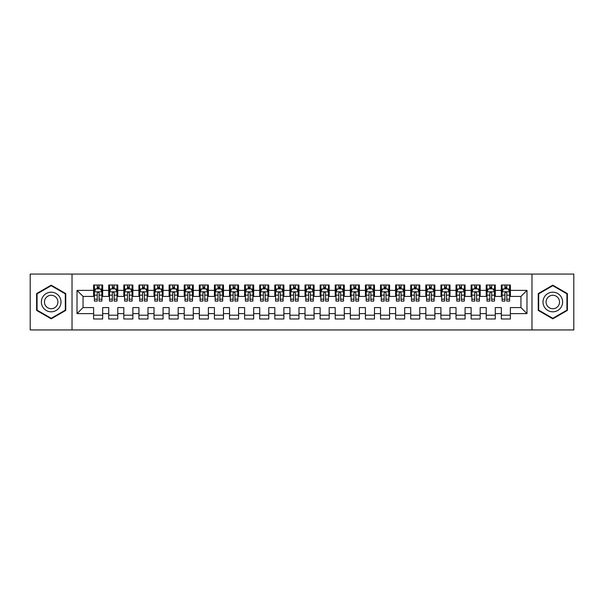 <?xml version="1.0" encoding="UTF-8"?>
<svg xmlns="http://www.w3.org/2000/svg" width="604" height="604" viewBox="0 0 604 604"><rect width="100%" height="100%" fill="white"/><g stroke="black" fill="none" stroke-linecap="round" stroke-linejoin="round"><path stroke-width="0.91" d="M531.973 329.935L573.8 329.935L573.8 274.065L531.973 274.065L531.973 329.935L72.027 329.935L72.027 274.065L30.2 274.065L30.2 329.935L72.027 329.935M531.973 274.065L72.027 274.065M77.01 313.627L77.01 290.373L93.62 290.373L93.62 296.413L83.05 296.413L83.05 307.587L77.01 313.627L93.62 313.627L93.62 318.988L102.68 318.988L102.68 313.627L108.72 313.627L108.72 318.988L117.78 318.988L117.78 313.627L123.82 313.627L123.82 318.988L132.88 318.988L132.88 313.627L138.92 313.627L138.92 318.988L147.98 318.988L147.98 313.627L154.02 313.627L154.02 318.988L163.08 318.988L163.08 313.627L169.12 313.627L169.12 318.988L178.18 318.988L178.18 313.627L184.22 313.627L184.22 318.988L193.28 318.988L193.28 313.627L199.32 313.627L199.32 318.988L208.38 318.988L208.38 313.627L214.42 313.627L214.42 318.988L223.48 318.988L223.48 313.627L229.52 313.627L229.52 318.988L238.58 318.988L238.58 313.627L244.62 313.627L244.62 318.988L253.68 318.988L253.68 313.627L259.72 313.627L259.72 318.988L268.78 318.988L268.78 313.627L274.82 313.627L274.82 318.988L283.88 318.988L283.88 313.627L289.92 313.627L289.92 318.988L298.98 318.988L298.98 313.627L305.02 313.627L305.02 318.988L314.08 318.988L314.08 313.627L320.12 313.627L320.12 318.988L329.18 318.988L329.18 313.627L335.22 313.627L335.22 318.988L344.28 318.988L344.28 313.627L350.32 313.627L350.32 318.988L359.38 318.988L359.38 313.627L365.42 313.627L365.42 318.988L374.48 318.988L374.48 313.627L380.52 313.627L380.52 318.988L389.58 318.988L389.58 313.627L395.62 313.627L395.62 318.988L404.68 318.988L404.68 313.627L410.72 313.627L410.72 318.988L419.78 318.988L419.78 313.627L425.82 313.627L425.82 318.988L434.88 318.988L434.88 313.627L440.92 313.627L440.92 318.988L449.98 318.988L449.98 313.627L456.02 313.627L456.02 318.988L465.08 318.988L465.08 313.627L471.12 313.627L471.12 318.988L480.18 318.988L480.18 313.627L486.22 313.627L486.22 318.988L495.28 318.988L495.28 313.627L501.32 313.627L501.32 318.988L510.38 318.988L510.38 307.587L520.95 307.587L520.95 296.413L510.38 296.413L510.38 290.373L526.99 290.373L526.99 313.627L510.38 313.627M510.38 290.373L510.38 285.012L501.32 285.012L501.32 290.373L495.28 290.373L495.28 285.012L486.22 285.012L486.22 290.373L480.18 290.373L480.18 285.012L471.12 285.012L471.12 290.373L465.08 290.373L465.08 285.012L456.02 285.012L456.02 290.373L449.98 290.373L449.98 285.012L440.92 285.012L440.92 290.373L434.88 290.373L434.88 285.012L425.82 285.012L425.82 290.373L419.78 290.373L419.78 285.012L410.72 285.012L410.72 290.373L404.68 290.373L404.68 285.012L395.62 285.012L395.62 290.373L389.58 290.373L389.58 285.012L380.52 285.012L380.52 290.373L374.48 290.373L374.48 285.012L365.42 285.012L365.42 290.373L359.38 290.373L359.38 285.012L350.32 285.012L350.32 290.373L344.28 290.373L344.28 285.012L335.22 285.012L335.22 290.373L329.18 290.373L329.18 285.012L320.12 285.012L320.12 290.373L314.08 290.373L314.08 285.012L305.02 285.012L305.02 290.373L298.98 290.373L298.98 285.012L289.92 285.012L289.92 290.373L283.88 290.373L283.88 285.012L274.82 285.012L274.82 290.373L268.78 290.373L268.78 285.012L259.72 285.012L259.72 290.373L253.68 290.373L253.68 285.012L244.62 285.012L244.62 290.373L238.58 290.373L238.58 285.012L229.52 285.012L229.52 290.373L223.48 290.373L223.48 285.012L214.42 285.012L214.42 290.373L208.38 290.373L208.38 285.012L199.32 285.012L199.32 290.373L193.28 290.373L193.28 285.012L184.22 285.012L184.22 290.373L178.18 290.373L178.18 285.012L169.12 285.012L169.12 290.373L163.08 290.373L163.08 285.012L154.02 285.012L154.02 290.373L147.98 290.373L147.98 285.012L138.92 285.012L138.92 290.373L132.88 290.373L132.88 285.012L123.82 285.012L123.82 290.373L117.78 290.373L117.78 285.012L108.72 285.012L108.72 290.373L102.68 290.373L102.68 285.012L93.62 285.012L93.62 290.373M495.28 313.627L495.28 307.587L501.32 307.587L501.32 313.627M526.99 290.373L520.95 296.413M480.18 313.627L480.18 307.587L486.22 307.587L486.22 313.627M501.32 290.373L501.32 296.413L495.28 296.413L495.28 290.373M465.08 313.627L465.08 307.587L471.12 307.587L471.12 313.627M486.22 290.373L486.22 296.413L480.18 296.413L480.18 290.373M449.98 313.627L449.98 307.587L456.02 307.587L456.02 313.627M471.12 290.373L471.12 296.413L465.08 296.413L465.08 290.373M434.88 313.627L434.88 307.587L440.92 307.587L440.92 313.627M456.02 290.373L456.02 296.413L449.98 296.413L449.98 290.373M419.78 313.627L419.78 307.587L425.82 307.587L425.82 313.627M440.92 290.373L440.92 296.413L434.88 296.413L434.88 290.373M404.68 313.627L404.68 307.587L410.72 307.587L410.72 313.627M425.82 290.373L425.82 296.413L419.78 296.413L419.78 290.373M389.58 313.627L389.58 307.587L395.62 307.587L395.62 313.627M410.72 290.373L410.72 296.413L404.68 296.413L404.68 290.373M374.48 313.627L374.48 307.587L380.52 307.587L380.52 313.627M395.62 290.373L395.62 296.413L389.58 296.413L389.58 290.373M359.38 313.627L359.38 307.587L365.42 307.587L365.42 313.627M380.52 290.373L380.52 296.413L374.48 296.413L374.48 290.373M344.28 313.627L344.28 307.587L350.32 307.587L350.32 313.627M365.42 290.373L365.42 296.413L359.38 296.413L359.38 290.373M329.18 313.627L329.18 307.587L335.22 307.587L335.22 313.627M350.32 290.373L350.32 296.413L344.28 296.413L344.28 290.373M314.08 313.627L314.08 307.587L320.12 307.587L320.12 313.627M335.22 290.373L335.22 296.413L329.18 296.413L329.18 290.373M298.98 313.627L298.98 307.587L305.02 307.587L305.02 313.627M320.12 290.373L320.12 296.413L314.08 296.413L314.08 290.373M283.88 313.627L283.88 307.587L289.92 307.587L289.92 313.627M305.02 290.373L305.02 296.413L298.98 296.413L298.98 290.373M268.78 313.627L268.78 307.587L274.82 307.587L274.82 313.627M289.92 290.373L289.92 296.413L283.88 296.413L283.88 290.373M253.68 313.627L253.68 307.587L259.72 307.587L259.72 313.627M274.82 290.373L274.82 296.413L268.78 296.413L268.78 290.373M238.58 313.627L238.58 307.587L244.62 307.587L244.62 313.627M259.72 290.373L259.72 296.413L253.68 296.413L253.68 290.373M223.48 313.627L223.48 307.587L229.52 307.587L229.52 313.627M244.62 290.373L244.62 296.413L238.58 296.413L238.58 290.373M208.38 313.627L208.38 307.587L214.42 307.587L214.42 313.627M229.52 290.373L229.52 296.413L223.48 296.413L223.48 290.373M193.28 313.627L193.28 307.587L199.32 307.587L199.32 313.627M214.42 290.373L214.42 296.413L208.38 296.413L208.38 290.373M178.18 313.627L178.18 307.587L184.22 307.587L184.22 313.627M199.32 290.373L199.32 296.413L193.28 296.413L193.28 290.373M163.08 313.627L163.08 307.587L169.12 307.587L169.12 313.627M184.22 290.373L184.22 296.413L178.18 296.413L178.18 290.373M147.98 313.627L147.98 307.587L154.02 307.587L154.02 313.627M169.12 290.373L169.12 296.413L163.08 296.413L163.08 290.373M132.88 313.627L132.88 307.587L138.92 307.587L138.92 313.627M154.02 290.373L154.02 296.413L147.98 296.413L147.98 290.373M117.78 313.627L117.78 307.587L123.82 307.587L123.82 313.627M138.92 290.373L138.92 296.413L132.88 296.413L132.88 290.373M102.68 313.627L102.68 307.587L108.72 307.587L108.72 313.627M123.82 290.373L123.82 296.413L117.78 296.413L117.78 290.373M83.05 307.587L93.62 307.587L93.62 313.627M108.72 290.373L108.72 296.413L102.68 296.413L102.68 290.373M501.32 288.788L502.075 288.788M509.625 288.788L510.38 288.788M486.22 288.788L486.975 288.788M494.525 288.788L495.28 288.788M471.12 288.788L471.875 288.788M479.425 288.788L480.18 288.788M456.02 288.788L456.775 288.788M464.325 288.788L465.08 288.788M440.92 288.788L441.675 288.788M449.225 288.788L449.98 288.788M425.82 288.788L426.575 288.788M434.125 288.788L434.88 288.788M410.72 288.788L411.475 288.788M419.025 288.788L419.78 288.788M395.62 288.788L396.375 288.788M403.925 288.788L404.68 288.788M380.52 288.788L381.275 288.788M388.825 288.788L389.58 288.788M365.42 288.788L366.175 288.788M373.725 288.788L374.48 288.788M350.32 288.788L351.075 288.788M358.625 288.788L359.38 288.788M335.22 288.788L335.975 288.788M343.525 288.788L344.28 288.788M320.12 288.788L320.875 288.788M328.425 288.788L329.18 288.788M305.02 288.788L305.775 288.788M313.325 288.788L314.08 288.788M289.92 288.788L290.675 288.788M298.225 288.788L298.98 288.788M274.82 288.788L275.575 288.788M283.125 288.788L283.88 288.788M259.72 288.788L260.475 288.788M268.025 288.788L268.78 288.788M244.62 288.788L245.375 288.788M252.925 288.788L253.68 288.788M229.52 288.788L230.275 288.788M237.825 288.788L238.58 288.788M214.42 288.788L215.175 288.788M222.725 288.788L223.48 288.788M199.32 288.788L200.075 288.788M207.625 288.788L208.38 288.788M184.22 288.788L184.975 288.788M192.525 288.788L193.28 288.788M169.12 288.788L169.875 288.788M177.425 288.788L178.18 288.788M154.02 288.788L154.775 288.788M162.325 288.788L163.08 288.788M138.92 288.788L139.675 288.788M147.225 288.788L147.98 288.788M123.82 288.788L124.575 288.788M132.125 288.788L132.88 288.788M108.72 288.788L109.475 288.788M117.025 288.788L117.78 288.788M93.62 288.788L94.375 288.788M101.925 288.788L102.68 288.788M93.62 315.212L102.68 315.212M108.72 315.212L117.78 315.212M123.82 315.212L132.88 315.212M138.92 315.212L147.98 315.212M154.02 315.212L163.08 315.212M169.12 315.212L178.18 315.212M184.22 315.212L193.28 315.212M199.32 315.212L208.38 315.212M214.42 315.212L223.48 315.212M229.52 315.212L238.58 315.212M244.62 315.212L253.68 315.212M259.72 315.212L268.78 315.212M274.82 315.212L283.88 315.212M289.92 315.212L298.98 315.212M305.02 315.212L314.08 315.212M320.12 315.212L329.18 315.212M335.22 315.212L344.28 315.212M350.32 315.212L359.38 315.212M365.42 315.212L374.48 315.212M380.52 315.212L389.58 315.212M395.62 315.212L404.68 315.212M410.72 315.212L419.78 315.212M425.82 315.212L434.88 315.212M440.92 315.212L449.98 315.212M456.02 315.212L465.08 315.212M471.12 315.212L480.18 315.212M486.22 315.212L495.28 315.212M501.32 315.212L510.38 315.212M77.01 290.373L83.05 296.413M520.95 307.587L526.99 313.627M65.76 293.589L51.189 285.171L36.617 293.589L36.617 310.411L51.189 318.829L65.76 310.411L65.76 293.589M538.24 293.589L538.24 310.411L552.811 318.829L567.383 310.411L567.383 293.589L552.811 285.171L538.24 293.589M99.056 286.976L97.244 286.976M101.925 299.199L99.056 299.199L99.056 301.094L101.925 301.094L101.925 291.883L100.415 288.863L95.885 288.863L94.375 291.883L94.375 301.094L97.244 301.094L97.244 299.199L94.375 299.199M94.375 291.883L94.375 285.012M101.925 291.883L101.925 285.012M97.244 288.863L97.244 285.012M99.056 285.012L99.056 288.863M99.056 299.199L99.056 293.016C98.452 291.853 97.848 291.853 97.244 293.016L97.244 299.199M99.056 288.788L97.244 288.788M114.156 286.976L112.344 286.976M117.025 299.199L114.156 299.199L114.156 301.094L117.025 301.094L117.025 291.883L115.515 288.863L110.985 288.863L109.475 291.883L109.475 301.094L112.344 301.094L112.344 299.199L109.475 299.199M109.475 291.883L109.475 285.012M117.025 291.883L117.025 285.012M112.344 288.863L112.344 285.012M114.156 285.012L114.156 288.863M114.156 299.199L114.156 293.016C113.552 291.853 112.948 291.853 112.344 293.016L112.344 299.199M114.156 288.788L112.344 288.788M129.256 286.976L127.444 286.976M132.125 299.199L129.256 299.199L129.256 301.094L132.125 301.094L132.125 291.883L130.615 288.863L126.085 288.863L124.575 291.883L124.575 301.094L127.444 301.094L127.444 299.199L124.575 299.199M124.575 291.883L124.575 285.012M132.125 291.883L132.125 285.012M127.444 288.863L127.444 285.012M129.256 285.012L129.256 288.863M129.256 299.199L129.256 293.016C128.652 291.853 128.048 291.853 127.444 293.016L127.444 299.199M129.256 288.788L127.444 288.788M59.69 297.093A9.815 9.815 0 0 0 46.282 293.499A9.815 9.815 0 0 0 42.688 306.908A9.815 9.815 0 0 0 56.096 310.501A9.815 9.815 0 0 0 59.69 297.093M57.01 298.64A6.72 6.72 0 0 0 47.829 296.179A6.72 6.72 0 0 0 45.368 305.36A6.72 6.72 0 0 0 54.549 307.821A6.72 6.72 0 0 0 57.01 298.64M51.189 318.3L37.071 310.154L37.071 293.846L51.189 285.7L65.308 293.846L65.308 310.154L51.189 318.3M561.312 297.093A9.815 9.815 0 0 0 547.904 293.499A9.815 9.815 0 0 0 544.31 306.908A9.815 9.815 0 0 0 557.719 310.501A9.815 9.815 0 0 0 561.312 297.093M558.632 298.64A6.72 6.72 0 0 0 549.451 296.179A6.72 6.72 0 0 0 546.99 305.36A6.72 6.72 0 0 0 556.171 307.821A6.72 6.72 0 0 0 558.632 298.64M552.811 318.3L538.692 310.154L538.692 293.846L552.811 285.7L566.929 293.846L566.929 310.154L552.811 318.3M144.356 286.976L142.544 286.976M147.225 299.199L144.356 299.199L144.356 301.094L147.225 301.094L147.225 291.883L145.715 288.863L141.185 288.863L139.675 291.883L139.675 301.094L142.544 301.094L142.544 299.199L139.675 299.199M139.675 291.883L139.675 285.012M147.225 291.883L147.225 285.012M142.544 288.863L142.544 285.012M144.356 285.012L144.356 288.863M144.356 299.199L144.356 293.016C143.752 291.853 143.148 291.853 142.544 293.016L142.544 299.199M144.356 288.788L142.544 288.788M159.456 286.976L157.644 286.976M162.325 299.199L159.456 299.199L159.456 301.094L162.325 301.094L162.325 291.883L160.815 288.863L156.285 288.863L154.775 291.883L154.775 301.094L157.644 301.094L157.644 299.199L154.775 299.199M154.775 291.883L154.775 285.012M162.325 291.883L162.325 285.012M157.644 288.863L157.644 285.012M159.456 285.012L159.456 288.863M159.456 299.199L159.456 293.016C158.852 291.853 158.248 291.853 157.644 293.016L157.644 299.199M159.456 288.788L157.644 288.788M174.556 286.976L172.744 286.976M177.425 299.199L174.556 299.199L174.556 301.094L177.425 301.094L177.425 291.883L175.915 288.863L171.385 288.863L169.875 291.883L169.875 301.094L172.744 301.094L172.744 299.199L169.875 299.199M169.875 291.883L169.875 285.012M177.425 291.883L177.425 285.012M172.744 288.863L172.744 285.012M174.556 285.012L174.556 288.863M174.556 299.199L174.556 293.016C173.952 291.853 173.348 291.853 172.744 293.016L172.744 299.199M174.556 288.788L172.744 288.788M189.656 286.976L187.844 286.976M192.525 299.199L189.656 299.199L189.656 301.094L192.525 301.094L192.525 291.883L191.015 288.863L186.485 288.863L184.975 291.883L184.975 301.094L187.844 301.094L187.844 299.199L184.975 299.199M184.975 291.883L184.975 285.012M192.525 291.883L192.525 285.012M187.844 288.863L187.844 285.012M189.656 285.012L189.656 288.863M189.656 299.199L189.656 293.016C189.052 291.853 188.448 291.853 187.844 293.016L187.844 299.199M189.656 288.788L187.844 288.788M204.756 286.976L202.944 286.976M207.625 299.199L204.756 299.199L204.756 301.094L207.625 301.094L207.625 291.883L206.115 288.863L201.585 288.863L200.075 291.883L200.075 301.094L202.944 301.094L202.944 299.199L200.075 299.199M200.075 291.883L200.075 285.012M207.625 291.883L207.625 285.012M202.944 288.863L202.944 285.012M204.756 285.012L204.756 288.863M204.756 299.199L204.756 293.016C204.152 291.853 203.548 291.853 202.944 293.016L202.944 299.199M204.756 288.788L202.944 288.788M219.856 286.976L218.044 286.976M222.725 299.199L219.856 299.199L219.856 301.094L222.725 301.094L222.725 291.883L221.215 288.863L216.685 288.863L215.175 291.883L215.175 301.094L218.044 301.094L218.044 299.199L215.175 299.199M215.175 291.883L215.175 285.012M222.725 291.883L222.725 285.012M218.044 288.863L218.044 285.012M219.856 285.012L219.856 288.863M219.856 299.199L219.856 293.016C219.252 291.853 218.648 291.853 218.044 293.016L218.044 299.199M219.856 288.788L218.044 288.788M234.956 286.976L233.144 286.976M237.825 299.199L234.956 299.199L234.956 301.094L237.825 301.094L237.825 291.883L236.315 288.863L231.785 288.863L230.275 291.883L230.275 301.094L233.144 301.094L233.144 299.199L230.275 299.199M230.275 291.883L230.275 285.012M237.825 291.883L237.825 285.012M233.144 288.863L233.144 285.012M234.956 285.012L234.956 288.863M234.956 299.199L234.956 293.016C234.352 291.853 233.748 291.853 233.144 293.016L233.144 299.199M234.956 288.788L233.144 288.788M250.056 286.976L248.244 286.976M252.925 299.199L250.056 299.199L250.056 301.094L252.925 301.094L252.925 291.883L251.415 288.863L246.885 288.863L245.375 291.883L245.375 301.094L248.244 301.094L248.244 299.199L245.375 299.199M245.375 291.883L245.375 285.012M252.925 291.883L252.925 285.012M248.244 288.863L248.244 285.012M250.056 285.012L250.056 288.863M250.056 299.199L250.056 293.016C249.452 291.853 248.848 291.853 248.244 293.016L248.244 299.199M250.056 288.788L248.244 288.788M265.156 286.976L263.344 286.976M268.025 299.199L265.156 299.199L265.156 301.094L268.025 301.094L268.025 291.883L266.515 288.863L261.985 288.863L260.475 291.883L260.475 301.094L263.344 301.094L263.344 299.199L260.475 299.199M260.475 291.883L260.475 285.012M268.025 291.883L268.025 285.012M263.344 288.863L263.344 285.012M265.156 285.012L265.156 288.863M265.156 299.199L265.156 293.016C264.552 291.853 263.948 291.853 263.344 293.016L263.344 299.199M265.156 288.788L263.344 288.788M280.256 286.976L278.444 286.976M283.125 299.199L280.256 299.199L280.256 301.094L283.125 301.094L283.125 291.883L281.615 288.863L277.085 288.863L275.575 291.883L275.575 301.094L278.444 301.094L278.444 299.199L275.575 299.199M275.575 291.883L275.575 285.012M283.125 291.883L283.125 285.012M278.444 288.863L278.444 285.012M280.256 285.012L280.256 288.863M280.256 299.199L280.256 293.016C279.652 291.853 279.048 291.853 278.444 293.016L278.444 299.199M280.256 288.788L278.444 288.788M295.356 286.976L293.544 286.976M298.225 299.199L295.356 299.199L295.356 301.094L298.225 301.094L298.225 291.883L296.715 288.863L292.185 288.863L290.675 291.883L290.675 301.094L293.544 301.094L293.544 299.199L290.675 299.199M290.675 291.883L290.675 285.012M298.225 291.883L298.225 285.012M293.544 288.863L293.544 285.012M295.356 285.012L295.356 288.863M295.356 299.199L295.356 293.016C294.752 291.853 294.148 291.853 293.544 293.016L293.544 299.199M295.356 288.788L293.544 288.788M310.456 286.976L308.644 286.976M313.325 299.199L310.456 299.199L310.456 301.094L313.325 301.094L313.325 291.883L311.815 288.863L307.285 288.863L305.775 291.883L305.775 301.094L308.644 301.094L308.644 299.199L305.775 299.199M305.775 291.883L305.775 285.012M313.325 291.883L313.325 285.012M308.644 288.863L308.644 285.012M310.456 285.012L310.456 288.863M310.456 299.199L310.456 293.016C309.852 291.853 309.248 291.853 308.644 293.016L308.644 299.199M310.456 288.788L308.644 288.788M325.556 286.976L323.744 286.976M328.425 299.199L325.556 299.199L325.556 301.094L328.425 301.094L328.425 291.883L326.915 288.863L322.385 288.863L320.875 291.883L320.875 301.094L323.744 301.094L323.744 299.199L320.875 299.199M320.875 291.883L320.875 285.012M328.425 291.883L328.425 285.012M323.744 288.863L323.744 285.012M325.556 285.012L325.556 288.863M325.556 299.199L325.556 293.016C324.952 291.853 324.348 291.853 323.744 293.016L323.744 299.199M325.556 288.788L323.744 288.788M340.656 286.976L338.844 286.976M343.525 299.199L340.656 299.199L340.656 301.094L343.525 301.094L343.525 291.883L342.015 288.863L337.485 288.863L335.975 291.883L335.975 301.094L338.844 301.094L338.844 299.199L335.975 299.199M335.975 291.883L335.975 285.012M343.525 291.883L343.525 285.012M338.844 288.863L338.844 285.012M340.656 285.012L340.656 288.863M340.656 299.199L340.656 293.016C340.052 291.853 339.448 291.853 338.844 293.016L338.844 299.199M340.656 288.788L338.844 288.788M355.756 286.976L353.944 286.976M358.625 299.199L355.756 299.199L355.756 301.094L358.625 301.094L358.625 291.883L357.115 288.863L352.585 288.863L351.075 291.883L351.075 301.094L353.944 301.094L353.944 299.199L351.075 299.199M351.075 291.883L351.075 285.012M358.625 291.883L358.625 285.012M353.944 288.863L353.944 285.012M355.756 285.012L355.756 288.863M355.756 299.199L355.756 293.016C355.152 291.853 354.548 291.853 353.944 293.016L353.944 299.199M355.756 288.788L353.944 288.788M370.856 286.976L369.044 286.976M373.725 299.199L370.856 299.199L370.856 301.094L373.725 301.094L373.725 291.883L372.215 288.863L367.685 288.863L366.175 291.883L366.175 301.094L369.044 301.094L369.044 299.199L366.175 299.199M366.175 291.883L366.175 285.012M373.725 291.883L373.725 285.012M369.044 288.863L369.044 285.012M370.856 285.012L370.856 288.863M370.856 299.199L370.856 293.016C370.252 291.853 369.648 291.853 369.044 293.016L369.044 299.199M370.856 288.788L369.044 288.788M385.956 286.976L384.144 286.976M388.825 299.199L385.956 299.199L385.956 301.094L388.825 301.094L388.825 291.883L387.315 288.863L382.785 288.863L381.275 291.883L381.275 301.094L384.144 301.094L384.144 299.199L381.275 299.199M381.275 291.883L381.275 285.012M388.825 291.883L388.825 285.012M384.144 288.863L384.144 285.012M385.956 285.012L385.956 288.863M385.956 299.199L385.956 293.016C385.352 291.853 384.748 291.853 384.144 293.016L384.144 299.199M385.956 288.788L384.144 288.788M401.056 286.976L399.244 286.976M403.925 299.199L401.056 299.199L401.056 301.094L403.925 301.094L403.925 291.883L402.415 288.863L397.885 288.863L396.375 291.883L396.375 301.094L399.244 301.094L399.244 299.199L396.375 299.199M396.375 291.883L396.375 285.012M403.925 291.883L403.925 285.012M399.244 288.863L399.244 285.012M401.056 285.012L401.056 288.863M401.056 299.199L401.056 293.016C400.452 291.853 399.848 291.853 399.244 293.016L399.244 299.199M401.056 288.788L399.244 288.788M416.156 286.976L414.344 286.976M419.025 299.199L416.156 299.199L416.156 301.094L419.025 301.094L419.025 291.883L417.515 288.863L412.985 288.863L411.475 291.883L411.475 301.094L414.344 301.094L414.344 299.199L411.475 299.199M411.475 291.883L411.475 285.012M419.025 291.883L419.025 285.012M414.344 288.863L414.344 285.012M416.156 285.012L416.156 288.863M416.156 299.199L416.156 293.016C415.552 291.853 414.948 291.853 414.344 293.016L414.344 299.199M416.156 288.788L414.344 288.788M431.256 286.976L429.444 286.976M434.125 299.199L431.256 299.199L431.256 301.094L434.125 301.094L434.125 291.883L432.615 288.863L428.085 288.863L426.575 291.883L426.575 301.094L429.444 301.094L429.444 299.199L426.575 299.199M426.575 291.883L426.575 285.012M434.125 291.883L434.125 285.012M429.444 288.863L429.444 285.012M431.256 285.012L431.256 288.863M431.256 299.199L431.256 293.016C430.652 291.853 430.048 291.853 429.444 293.016L429.444 299.199M431.256 288.788L429.444 288.788M446.356 286.976L444.544 286.976M449.225 299.199L446.356 299.199L446.356 301.094L449.225 301.094L449.225 291.883L447.715 288.863L443.185 288.863L441.675 291.883L441.675 301.094L444.544 301.094L444.544 299.199L441.675 299.199M441.675 291.883L441.675 285.012M449.225 291.883L449.225 285.012M444.544 288.863L444.544 285.012M446.356 285.012L446.356 288.863M446.356 299.199L446.356 293.016C445.752 291.853 445.148 291.853 444.544 293.016L444.544 299.199M446.356 288.788L444.544 288.788M461.456 286.976L459.644 286.976M464.325 299.199L461.456 299.199L461.456 301.094L464.325 301.094L464.325 291.883L462.815 288.863L458.285 288.863L456.775 291.883L456.775 301.094L459.644 301.094L459.644 299.199L456.775 299.199M456.775 291.883L456.775 285.012M464.325 291.883L464.325 285.012M459.644 288.863L459.644 285.012M461.456 285.012L461.456 288.863M461.456 299.199L461.456 293.016C460.852 291.853 460.248 291.853 459.644 293.016L459.644 299.199M461.456 288.788L459.644 288.788M476.556 286.976L474.744 286.976M479.425 299.199L476.556 299.199L476.556 301.094L479.425 301.094L479.425 291.883L477.915 288.863L473.385 288.863L471.875 291.883L471.875 301.094L474.744 301.094L474.744 299.199L471.875 299.199M471.875 291.883L471.875 285.012M479.425 291.883L479.425 285.012M474.744 288.863L474.744 285.012M476.556 285.012L476.556 288.863M476.556 299.199L476.556 293.016C475.952 291.853 475.348 291.853 474.744 293.016L474.744 299.199M476.556 288.788L474.744 288.788M491.656 286.976L489.844 286.976M494.525 299.199L491.656 299.199L491.656 301.094L494.525 301.094L494.525 291.883L493.015 288.863L488.485 288.863L486.975 291.883L486.975 301.094L489.844 301.094L489.844 299.199L486.975 299.199M486.975 291.883L486.975 285.012M494.525 291.883L494.525 285.012M489.844 288.863L489.844 285.012M491.656 285.012L491.656 288.863M491.656 299.199L491.656 293.016C491.052 291.853 490.448 291.853 489.844 293.016L489.844 299.199M491.656 288.788L489.844 288.788M506.756 286.976L504.944 286.976M509.625 299.199L506.756 299.199L506.756 301.094L509.625 301.094L509.625 291.883L508.115 288.863L503.585 288.863L502.075 291.883L502.075 301.094L504.944 301.094L504.944 299.199L502.075 299.199M502.075 291.883L502.075 285.012M509.625 291.883L509.625 285.012M504.944 288.863L504.944 285.012M506.756 285.012L506.756 288.863M506.756 299.199L506.756 293.016C506.152 291.853 505.548 291.853 504.944 293.016L504.944 299.199M506.756 288.788L504.944 288.788M101.887 291.808L94.413 291.808M94.375 289.044L95.794 289.044M100.506 289.044L101.925 289.044M97.244 295.152L94.375 295.152M101.925 295.152L99.056 295.152M99.056 287.934L97.244 287.934M116.987 291.808L109.513 291.808M109.475 289.044L110.894 289.044M115.606 289.044L117.025 289.044M112.344 295.152L109.475 295.152M117.025 295.152L114.156 295.152M114.156 287.934L112.344 287.934M132.087 291.808L124.613 291.808M124.575 289.044L125.994 289.044M130.706 289.044L132.125 289.044M127.444 295.152L124.575 295.152M132.125 295.152L129.256 295.152M129.256 287.934L127.444 287.934M147.187 291.808L139.713 291.808M139.675 289.044L141.094 289.044M145.806 289.044L147.225 289.044M142.544 295.152L139.675 295.152M147.225 295.152L144.356 295.152M144.356 287.934L142.544 287.934M162.287 291.808L154.813 291.808M154.775 289.044L156.194 289.044M160.906 289.044L162.325 289.044M157.644 295.152L154.775 295.152M162.325 295.152L159.456 295.152M159.456 287.934L157.644 287.934M177.387 291.808L169.913 291.808M169.875 289.044L171.294 289.044M176.006 289.044L177.425 289.044M172.744 295.152L169.875 295.152M177.425 295.152L174.556 295.152M174.556 287.934L172.744 287.934M192.487 291.808L185.013 291.808M184.975 289.044L186.394 289.044M191.106 289.044L192.525 289.044M187.844 295.152L184.975 295.152M192.525 295.152L189.656 295.152M189.656 287.934L187.844 287.934M207.587 291.808L200.113 291.808M200.075 289.044L201.494 289.044M206.206 289.044L207.625 289.044M202.944 295.152L200.075 295.152M207.625 295.152L204.756 295.152M204.756 287.934L202.944 287.934M222.687 291.808L215.213 291.808M215.175 289.044L216.594 289.044M221.306 289.044L222.725 289.044M218.044 295.152L215.175 295.152M222.725 295.152L219.856 295.152M219.856 287.934L218.044 287.934M237.787 291.808L230.313 291.808M230.275 289.044L231.694 289.044M236.406 289.044L237.825 289.044M233.144 295.152L230.275 295.152M237.825 295.152L234.956 295.152M234.956 287.934L233.144 287.934M252.887 291.808L245.413 291.808M245.375 289.044L246.794 289.044M251.506 289.044L252.925 289.044M248.244 295.152L245.375 295.152M252.925 295.152L250.056 295.152M250.056 287.934L248.244 287.934M267.987 291.808L260.513 291.808M260.475 289.044L261.894 289.044M266.606 289.044L268.025 289.044M263.344 295.152L260.475 295.152M268.025 295.152L265.156 295.152M265.156 287.934L263.344 287.934M283.087 291.808L275.613 291.808M275.575 289.044L276.994 289.044M281.706 289.044L283.125 289.044M278.444 295.152L275.575 295.152M283.125 295.152L280.256 295.152M280.256 287.934L278.444 287.934M298.187 291.808L290.713 291.808M290.675 289.044L292.094 289.044M296.806 289.044L298.225 289.044M293.544 295.152L290.675 295.152M298.225 295.152L295.356 295.152M295.356 287.934L293.544 287.934M313.287 291.808L305.813 291.808M305.775 289.044L307.194 289.044M311.906 289.044L313.325 289.044M308.644 295.152L305.775 295.152M313.325 295.152L310.456 295.152M310.456 287.934L308.644 287.934M328.387 291.808L320.913 291.808M320.875 289.044L322.294 289.044M327.006 289.044L328.425 289.044M323.744 295.152L320.875 295.152M328.425 295.152L325.556 295.152M325.556 287.934L323.744 287.934M343.487 291.808L336.013 291.808M335.975 289.044L337.394 289.044M342.106 289.044L343.525 289.044M338.844 295.152L335.975 295.152M343.525 295.152L340.656 295.152M340.656 287.934L338.844 287.934M358.587 291.808L351.113 291.808M351.075 289.044L352.494 289.044M357.206 289.044L358.625 289.044M353.944 295.152L351.075 295.152M358.625 295.152L355.756 295.152M355.756 287.934L353.944 287.934M373.687 291.808L366.213 291.808M366.175 289.044L367.594 289.044M372.306 289.044L373.725 289.044M369.044 295.152L366.175 295.152M373.725 295.152L370.856 295.152M370.856 287.934L369.044 287.934M388.787 291.808L381.313 291.808M381.275 289.044L382.694 289.044M387.406 289.044L388.825 289.044M384.144 295.152L381.275 295.152M388.825 295.152L385.956 295.152M385.956 287.934L384.144 287.934M403.887 291.808L396.413 291.808M396.375 289.044L397.794 289.044M402.506 289.044L403.925 289.044M399.244 295.152L396.375 295.152M403.925 295.152L401.056 295.152M401.056 287.934L399.244 287.934M418.987 291.808L411.513 291.808M411.475 289.044L412.894 289.044M417.606 289.044L419.025 289.044M414.344 295.152L411.475 295.152M419.025 295.152L416.156 295.152M416.156 287.934L414.344 287.934M434.087 291.808L426.613 291.808M426.575 289.044L427.994 289.044M432.706 289.044L434.125 289.044M429.444 295.152L426.575 295.152M434.125 295.152L431.256 295.152M431.256 287.934L429.444 287.934M449.187 291.808L441.713 291.808M441.675 289.044L443.094 289.044M447.806 289.044L449.225 289.044M444.544 295.152L441.675 295.152M449.225 295.152L446.356 295.152M446.356 287.934L444.544 287.934M464.287 291.808L456.813 291.808M456.775 289.044L458.194 289.044M462.906 289.044L464.325 289.044M459.644 295.152L456.775 295.152M464.325 295.152L461.456 295.152M461.456 287.934L459.644 287.934M479.387 291.808L471.913 291.808M471.875 289.044L473.294 289.044M478.006 289.044L479.425 289.044M474.744 295.152L471.875 295.152M479.425 295.152L476.556 295.152M476.556 287.934L474.744 287.934M494.487 291.808L487.013 291.808M486.975 289.044L488.394 289.044M493.106 289.044L494.525 289.044M489.844 295.152L486.975 295.152M494.525 295.152L491.656 295.152M491.656 287.934L489.844 287.934M509.587 291.808L502.113 291.808M502.075 289.044L503.494 289.044M508.206 289.044L509.625 289.044M504.944 295.152L502.075 295.152M509.625 295.152L506.756 295.152M506.756 287.934L504.944 287.934"/></g></svg>

